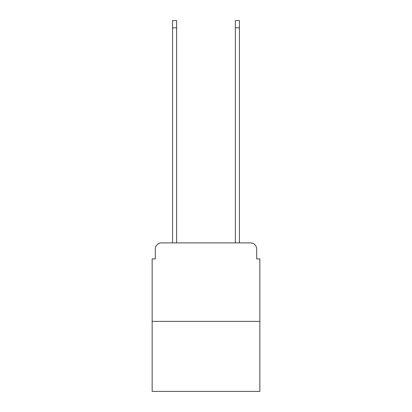<?xml version="1.0" encoding="UTF-8"?>
<svg xmlns="http://www.w3.org/2000/svg" width="412" height="412" viewBox="0 0 412 412"><rect width="100%" height="100%" fill="white"/><g stroke="black" fill="none" stroke-linecap="round" stroke-linejoin="round"><path stroke-width="0.62" d="M155.293 249.172L155.293 258.906L155.293 249.172A6.278 6.278 0 0 1 161.571 242.889L172.561 242.889L172.561 20.6L176.645 20.6L176.645 242.889L181.512 242.889M259.848 321.386L152.152 321.386L152.152 391.4L259.848 391.4L259.848 258.906L256.707 258.906L256.707 249.172A6.278 6.278 0 0 0 250.429 242.889L161.571 242.889M152.152 321.386L152.152 258.906L155.293 258.906M230.488 242.889L235.355 242.889L235.355 20.6L239.439 20.6L239.439 242.889L250.429 242.889M256.707 258.906L256.707 249.172M172.561 27.82L176.645 27.82M239.439 27.82L235.355 27.82"/></g></svg>
